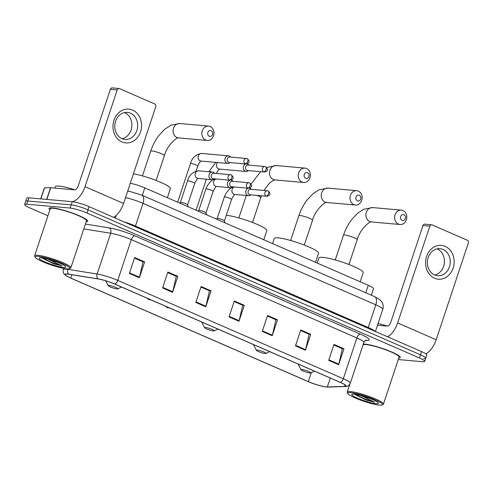<?xml version="1.0" encoding="UTF-8"?>
<svg xmlns="http://www.w3.org/2000/svg" width="493" height="493" viewBox="0 0 493 493"><rect width="100%" height="100%" fill="white"/><g stroke="black" fill="none" stroke-linecap="round" stroke-linejoin="round"><path stroke-width="0.74" d="M130.288 183.267A12.726 1.861 18.4 0 1 144.788 187.876L368.271 285.305A12.726 1.861 18.4 0 1 373.503 288.713L371.346 295.196M423.623 358.528A12.726 1.861 -161.6 0 0 425.73 358.201L426.79 355.015A12.726 1.861 -161.6 0 0 421.564 351.608L89.042 206.641A12.726 1.861 -161.6 0 0 72.231 201.686L28.877 197.822A12.726 1.861 -161.6 0 0 26.77 198.149L25.71 201.335A12.726 1.861 -161.6 0 1 27.818 201.008A12.726 1.861 -161.6 0 0 25.71 201.335L24.65 204.521A12.726 1.861 -161.6 0 0 29.882 207.929L47.92 215.792M425.73 358.201A12.726 1.861 -161.6 0 0 420.504 354.794L87.982 209.827A12.726 1.861 -161.6 0 0 71.171 204.872L27.818 201.008L71.171 204.872A12.726 1.861 -161.6 0 1 87.982 209.827L420.504 354.794A12.726 1.861 -161.6 0 1 425.73 358.201L424.67 361.387A12.726 1.861 -161.6 0 0 419.444 357.98L86.922 213.013A12.726 1.861 -161.6 0 0 70.111 208.058L26.758 204.194A12.726 1.861 -161.6 0 0 24.65 204.521M398.745 358.103A20.361 2.976 -161.6 0 0 400.279 357.517A20.361 2.976 -161.6 0 0 387.134 350.135A20.361 2.976 -161.6 0 0 365.011 344.139A20.361 2.976 -161.6 0 0 363.329 344.077A20.361 2.976 -161.6 0 1 365.011 344.139A20.361 2.976 -161.6 0 1 387.134 350.135A20.361 2.976 -161.6 0 1 400.279 357.517A20.361 2.976 -161.6 0 1 398.745 358.103M86.152 221.825A20.361 2.976 -161.6 0 0 87.686 221.24A20.361 2.976 -161.6 0 0 74.548 213.857A20.361 2.976 -161.6 0 0 52.418 207.861A20.361 2.976 -161.6 0 0 49.047 208.385A20.361 2.976 -161.6 0 0 49.929 209.771A20.361 2.976 -161.6 0 1 49.047 208.385A20.361 2.976 -161.6 0 1 52.418 207.861A20.361 2.976 -161.6 0 1 74.548 213.857A20.361 2.976 -161.6 0 1 87.686 221.24A20.361 2.976 -161.6 0 1 86.152 221.825M326.255 386.906A13.576 1.984 18.4 0 1 308.322 381.619L70.807 278.07A13.576 1.984 18.4 0 1 65.224 274.441A13.576 1.984 18.4 0 1 68.909 274.274L98.15 278.952A13.576 1.984 18.4 0 1 114.653 284.054L340.219 382.389A13.576 1.984 18.4 0 1 345.803 386.025A13.576 1.984 18.4 0 1 344.656 386.42L327.358 386.95A13.576 1.984 18.4 0 1 326.255 386.906M326.52 387.023A13.915 2.034 -161.6 0 0 326.686 387.036A13.915 2.034 -161.6 0 0 327.654 387.067L344.952 386.537A13.915 2.034 -161.6 0 0 340.404 382.408L114.838 284.067A13.915 2.034 -161.6 0 0 97.922 278.841L68.675 274.163A13.915 2.034 -161.6 0 0 66.395 275.914A13.915 2.034 -161.6 0 0 70.622 278.058L308.137 381.607A13.915 2.034 -161.6 0 0 326.52 387.023M398.264 359.551L422.563 361.714A12.726 1.861 -161.6 0 0 424.67 361.387M162.598 287.949L167.897 272.025L177.862 276.37L172.562 292.294L162.598 287.949M129.382 273.467L134.675 257.543L144.64 261.888L139.346 277.812L129.382 273.467M262.258 331.401L267.551 315.471L277.516 319.815L272.222 335.745L262.258 331.401M295.473 345.883L300.773 329.953L310.738 334.297L305.438 350.227L295.473 345.883M328.695 360.365L333.989 344.434L343.96 348.779L338.66 364.709L328.695 360.365M195.82 302.437L201.113 286.507L211.078 290.852L205.784 306.782L195.82 302.437M229.035 316.919L234.335 300.989L244.3 305.333L239 321.263L229.035 316.919M162.776 287.407L172.723 291.739L176.26 276.308L167.712 272.58L176.038 276.209L177.862 276.37M129.56 272.925L139.501 277.257L143.044 261.826L134.49 258.098L142.816 261.728L144.64 261.888M262.436 330.852L272.376 335.191L275.92 319.754L267.366 316.025L275.692 319.655L277.516 319.815M295.652 345.334L305.598 349.673L309.136 334.236L300.588 330.507L308.914 334.137L310.738 334.297M333.81 344.989L342.13 348.619L343.96 348.779M195.998 301.889L205.938 306.221L209.482 290.79L200.928 287.062L209.254 290.691L211.078 290.852M244.3 305.333L242.476 305.173L234.15 301.543L242.698 305.272L239.16 320.703A3.396 1.762 113.6 0 1 239 321.263M205.938 306.221A3.396 1.762 113.6 0 1 205.784 306.782M333.804 344.995L342.358 348.724L338.814 364.154A3.396 1.762 113.6 0 1 338.66 364.709M305.598 349.673A3.396 1.762 113.6 0 1 305.438 350.227M272.376 335.191A3.396 1.762 113.6 0 1 272.222 335.745M139.501 277.257A3.396 1.762 113.6 0 1 139.346 277.812M172.723 291.739A3.396 1.762 113.6 0 1 172.562 292.294M445.161 246.358A16.965 14.285 -84.9 0 1 453.153 268.081A16.965 14.285 -84.9 0 1 434.567 278.212A16.965 14.285 -84.9 0 1 426.574 256.496A16.965 14.285 -84.9 0 1 445.161 246.358M434.573 274.934A13.576 11.425 95.1 0 0 437.605 275.716A13.576 11.425 95.1 0 0 449.918 265.043A13.576 11.425 95.1 0 0 443.047 249.452A13.576 11.425 95.1 0 0 440.015 248.669A13.576 11.425 95.1 0 0 427.702 259.343A13.576 11.425 95.1 0 0 434.573 274.934M437.081 248.86A13.576 11.425 -84.9 0 1 437.26 248.934A13.576 11.425 -84.9 0 1 444.39 262.806A13.576 11.425 -84.9 0 1 434.746 275.014M425.835 353.838A16.965 8.819 -66.4 0 0 436.163 339.732L468.35 242.969A2.12 1.787 95.1 0 0 467.352 240.257L432.139 224.907A2.12 1.787 95.1 0 0 431.665 224.783A2.12 1.787 95.1 0 0 429.816 226.17L422.969 225.56L390.783 322.323A4.24 2.206 113.6 0 1 387.178 326.101L377.484 325.238M387.671 336.836A16.965 8.819 -66.4 0 0 397.629 322.933L429.816 226.17M422.969 225.56A2.12 1.787 -84.9 0 1 424.818 224.173L431.665 224.783M350.776 392.65A18.241 2.662 -161.6 0 0 347.818 393.556A18.241 2.662 -161.6 0 0 360.753 400.193A18.241 2.662 -161.6 0 0 379.345 405.104A18.241 2.662 -161.6 0 0 382.057 404.944A18.241 2.662 -161.6 0 0 371.796 398.48A18.241 2.662 -161.6 0 0 350.776 392.65M382.057 404.944L383.11 404.433A19.091 2.792 -161.6 0 0 383.437 404.106A19.091 2.792 -161.6 0 0 371.118 397.179A19.091 2.792 -161.6 0 0 350.375 391.565A19.091 2.792 -161.6 0 0 347.214 392.052A19.091 2.792 -161.6 0 0 347.282 392.514L347.818 393.556M383.437 404.106L399.071 357.117A19.091 2.792 -161.6 0 0 386.752 350.19A19.091 2.792 -161.6 0 0 366.009 344.576A19.091 2.792 -161.6 0 0 363.094 344.786M361.733 395.713A10.606 1.547 -161.6 0 0 369.621 398.338M376.023 403.656A14.001 2.046 -161.6 0 0 378.297 402.966A14.001 2.046 -161.6 0 0 368.37 397.869A14.001 2.046 -161.6 0 0 354.097 394.098A14.001 2.046 -161.6 0 0 352.014 394.221A14.001 2.046 -161.6 0 0 359.896 399.182A14.001 2.046 -161.6 0 0 376.023 403.656M354.393 394.234L366.385 400.137L374.606 402.14L361.012 395.583M387.412 326.107A21.211 3.1 -161.6 0 0 378.063 323.5M374.606 402.14L364.647 398.917L355.287 394.246M366.385 400.137L354.331 394.123M403.933 214.738A2.97 2.502 95.1 0 0 400.68 216.513A2.97 2.502 95.1 0 0 402.078 220.316A2.97 2.502 95.1 0 0 405.332 218.541A2.97 2.502 95.1 0 0 403.933 214.738M398.473 224.093A7.21 6.07 -84.9 0 1 394.819 215.811A7.21 6.07 -84.9 0 1 401.364 210.141A7.21 6.07 -84.9 0 1 402.972 210.554A7.21 6.07 -84.9 0 1 406.626 218.837A7.21 6.07 -84.9 0 1 400.082 224.506A7.21 6.07 -84.9 0 1 398.473 224.093M301.845 369.491A5.09 0.746 -161.6 0 0 301.02 369.744A5.09 0.746 -161.6 0 0 304.631 371.599A5.09 0.746 -161.6 0 0 309.814 372.967A5.09 0.746 -161.6 0 0 310.572 372.924A5.09 0.746 -161.6 0 0 307.712 371.118A5.09 0.746 -161.6 0 0 301.845 369.491M360.173 281.78L363.205 272.672A23.331 3.408 -161.6 0 0 348.144 264.211A23.331 3.408 -161.6 0 0 322.798 257.346A23.331 3.408 -161.6 0 0 318.928 257.944L317.227 263.052M359.286 195.277A2.97 2.502 95.1 0 0 356.032 197.052A2.97 2.502 95.1 0 0 357.431 200.848A2.97 2.502 95.1 0 0 360.685 199.08A2.97 2.502 95.1 0 0 359.286 195.277M353.826 204.632A7.21 6.07 -84.9 0 1 350.172 196.343A7.21 6.07 -84.9 0 1 356.716 190.68A7.21 6.07 -84.9 0 1 358.331 191.093A7.21 6.07 -84.9 0 1 361.979 199.375A7.21 6.07 -84.9 0 1 355.435 205.045A7.21 6.07 -84.9 0 1 353.826 204.632M257.198 350.03A5.09 0.746 -161.6 0 0 256.372 350.283A5.09 0.746 -161.6 0 0 259.984 352.131A5.09 0.746 -161.6 0 0 265.172 353.506A5.09 0.746 -161.6 0 0 265.924 353.463A5.09 0.746 -161.6 0 0 263.065 351.657A5.09 0.746 -161.6 0 0 257.198 350.03M315.526 262.313L318.558 253.211A23.331 3.408 -161.6 0 0 303.503 244.744A23.331 3.408 -161.6 0 0 278.151 237.879A23.331 3.408 -161.6 0 0 274.281 238.483L272.58 243.591M307.527 172.71A2.97 2.502 95.1 0 0 304.28 174.485A2.97 2.502 95.1 0 0 305.678 178.287A2.97 2.502 95.1 0 0 308.926 176.512A2.97 2.502 95.1 0 0 307.527 172.71M302.067 182.065A7.21 6.07 -84.9 0 1 298.419 173.782A7.21 6.07 -84.9 0 1 304.964 168.113A7.21 6.07 -84.9 0 1 306.572 168.526A7.21 6.07 -84.9 0 1 310.22 176.814A7.21 6.07 -84.9 0 1 303.682 182.478A7.21 6.07 -84.9 0 1 302.067 182.065M205.439 327.463A5.09 0.746 -161.6 0 0 204.613 327.716A5.09 0.746 -161.6 0 0 208.225 329.57A5.09 0.746 -161.6 0 0 213.414 330.939A5.09 0.746 -161.6 0 0 214.172 330.895A5.09 0.746 -161.6 0 0 211.306 329.09A5.09 0.746 -161.6 0 0 205.439 327.463M263.773 239.752L266.805 230.644A23.331 3.408 -161.6 0 0 251.744 222.183A23.331 3.408 -161.6 0 0 226.392 215.318A23.331 3.408 -161.6 0 0 226.275 215.305M211.127 130.688A2.97 2.502 95.1 0 0 207.873 132.457A2.97 2.502 95.1 0 0 209.272 136.259A2.97 2.502 95.1 0 0 212.526 134.484A2.97 2.502 95.1 0 0 211.127 130.688M205.667 140.037A7.21 6.07 -84.9 0 1 202.019 131.754A7.21 6.07 -84.9 0 1 208.557 126.085A7.21 6.07 -84.9 0 1 210.172 126.498A7.21 6.07 -84.9 0 1 213.82 134.786A7.21 6.07 -84.9 0 1 207.282 140.45A7.21 6.07 -84.9 0 1 205.667 140.037M109.039 285.435A5.09 0.746 -161.6 0 0 108.213 285.693A5.09 0.746 -161.6 0 0 111.825 287.542A5.09 0.746 -161.6 0 0 117.014 288.916A5.09 0.746 -161.6 0 0 117.772 288.867A5.09 0.746 -161.6 0 0 114.906 287.068A5.09 0.746 -161.6 0 0 109.039 285.435M167.374 197.724L170.399 188.616A23.331 3.408 -161.6 0 0 157.772 181.104A23.331 3.408 -161.6 0 0 133.443 173.77M245.754 163.984A3.821 3.211 95.1 0 0 243.511 166.363A3.821 3.211 95.1 0 0 245.304 171.25A3.821 3.211 95.1 0 0 246.161 171.465A3.821 3.211 95.1 0 0 248.318 170.738L248.478 170.609M248.965 165.118L248.836 164.958A3.821 3.211 95.1 0 0 247.689 164.083A3.821 3.211 95.1 0 0 247.036 163.886M265.474 166.689A2.755 2.323 95.1 0 0 264.858 166.529L248.115 165.038A2.755 2.323 95.1 0 0 245.705 166.844A2.755 2.323 95.1 0 0 247.005 170.375A2.755 2.323 95.1 0 0 247.622 170.535L264.371 172.026C267.28 171.361 268.962 169.845 265.715 166.751A2.755 1.436 -66.4 0 1 266.097 169.413A2.755 1.436 113.6 0 1 263.755 171.866A2.755 2.323 95.1 0 0 264.371 172.026M230.564 157.094L230.434 156.934A3.821 3.211 95.1 0 0 229.288 156.059A3.821 3.211 95.1 0 0 228.432 155.837A3.821 3.211 95.1 0 0 225.104 158.339A3.821 3.211 95.1 0 0 226.903 163.226A3.821 3.211 95.1 0 0 227.754 163.442A3.821 3.211 95.1 0 0 229.917 162.715L230.071 162.585M247.073 158.666A2.755 2.323 95.1 0 0 246.457 158.506L229.707 157.014A2.755 2.323 95.1 0 0 227.304 158.82A2.755 2.323 95.1 0 0 228.604 162.351A2.755 2.323 95.1 0 0 229.22 162.511L245.964 164.003C248.879 163.337 250.555 161.821 247.313 158.728A2.755 1.436 -66.4 0 1 247.696 161.39A2.755 1.436 113.6 0 1 245.348 163.842A2.755 2.323 95.1 0 0 245.964 164.003M224.401 220.938A3.821 0.561 -161.6 0 0 224.401 220.87A3.821 0.561 -161.6 0 0 221.745 219.477A3.821 0.561 -161.6 0 0 217.789 218.43A3.821 0.561 -161.6 0 0 217.197 218.473L216.328 219.071M248.225 188.221A3.821 3.211 95.1 0 0 245.982 190.6A3.821 3.211 95.1 0 0 248.632 195.709A3.821 3.211 95.1 0 0 250.789 194.981L250.949 194.846M267.945 190.933A2.755 2.323 95.1 0 0 267.329 190.773L250.586 189.281A2.755 2.323 95.1 0 0 248.182 191.087A2.755 2.323 95.1 0 0 249.476 194.612A2.755 2.323 95.1 0 0 250.093 194.772L266.842 196.263C269.751 195.604 271.433 194.082 268.186 190.988A2.755 1.436 -66.4 0 1 268.568 193.65A2.755 1.436 113.6 0 1 266.226 196.109A2.755 2.323 95.1 0 0 266.842 196.263M251.436 189.355L251.307 189.195A3.821 3.211 95.1 0 0 249.507 188.129M206 212.914A3.821 0.561 -161.6 0 0 205.994 212.847A3.821 0.561 -161.6 0 0 203.344 211.46A3.821 0.561 -161.6 0 0 199.388 210.406A3.821 0.561 -161.6 0 0 198.796 210.456L197.927 211.047M229.824 180.198A3.821 3.211 95.1 0 0 227.575 182.576A3.821 3.211 95.1 0 0 230.231 187.685A3.821 3.211 95.1 0 0 232.388 186.958L232.542 186.822M249.544 182.909A2.755 2.323 95.1 0 0 248.928 182.749L232.178 181.258A2.755 2.323 95.1 0 0 229.775 183.063A2.755 2.323 95.1 0 0 231.075 186.588A2.755 2.323 95.1 0 0 231.692 186.748L248.441 188.24C251.35 187.58 253.032 186.058 249.785 182.965A2.755 1.436 -66.4 0 1 250.167 185.627A2.755 1.436 113.6 0 1 247.825 188.086A2.755 2.323 95.1 0 0 248.441 188.24M233.035 181.332L232.906 181.177A3.821 3.211 95.1 0 0 231.106 180.105M187.593 204.891A3.821 0.561 -161.6 0 0 187.593 204.823A3.821 0.561 -161.6 0 0 184.937 203.436A3.821 0.561 -161.6 0 0 180.98 202.383A3.821 0.561 -161.6 0 0 180.389 202.432L179.526 203.024M214.634 173.308L214.498 173.154A3.821 3.211 95.1 0 0 212.501 172.057A3.821 3.211 95.1 0 0 209.174 174.553A3.821 3.211 95.1 0 0 211.824 179.662A3.821 3.211 95.1 0 0 213.987 178.934L214.141 178.805M231.143 174.886A2.755 2.323 95.1 0 0 230.527 174.725L213.777 173.234A2.755 2.323 95.1 0 0 211.374 175.04A2.755 2.323 95.1 0 0 212.674 178.571A2.755 2.323 95.1 0 0 213.29 178.725L230.034 180.216C232.949 179.557 234.625 178.035 231.383 174.947A2.755 1.436 -66.4 0 1 231.765 177.603A2.755 1.436 113.6 0 1 229.418 180.062A2.755 2.323 95.1 0 0 230.034 180.216M132.574 110.081A16.965 14.285 -84.9 0 1 140.56 131.804A16.965 14.285 -84.9 0 1 121.974 141.935A16.965 14.285 -84.9 0 1 113.988 120.218A16.965 14.285 -84.9 0 1 132.574 110.081M121.981 138.656A13.576 11.425 95.1 0 0 125.012 139.439A13.576 11.425 95.1 0 0 137.331 128.765A13.576 11.425 95.1 0 0 130.46 113.174A13.576 11.425 95.1 0 0 127.422 112.392A13.576 11.425 95.1 0 0 115.109 123.065A13.576 11.425 95.1 0 0 121.981 138.656M124.489 112.583A13.576 11.425 -84.9 0 1 124.667 112.657A13.576 11.425 -84.9 0 1 131.797 126.528A13.576 11.425 -84.9 0 1 122.159 138.73M113.618 217.358A16.965 8.819 -66.4 0 0 123.57 203.455L155.757 106.691A2.12 1.787 95.1 0 0 154.759 103.98L119.546 88.629A2.12 1.787 95.1 0 0 119.072 88.506A2.12 1.787 95.1 0 0 117.223 89.892L110.383 89.282L78.19 186.046A4.24 2.206 113.6 0 1 74.585 189.823L50.73 187.697L46.829 199.425M70.111 208.058L72.231 201.686A16.965 8.819 -66.4 0 0 85.036 186.656L117.223 89.892M110.383 89.282A2.12 1.787 -84.9 0 1 112.231 87.896L119.072 88.506M40.728 198.876L44.37 187.938A2.12 0.308 18.4 0 1 44.549 187.876L50.557 187.691A2.12 0.308 18.4 0 1 50.73 187.697M38.189 256.372A18.241 2.662 -161.6 0 0 35.225 257.278A18.241 2.662 -161.6 0 0 48.166 263.915A18.241 2.662 -161.6 0 0 66.752 268.827A18.241 2.662 -161.6 0 0 69.464 268.667A18.241 2.662 -161.6 0 0 59.209 262.202A18.241 2.662 -161.6 0 0 38.189 256.372M69.464 268.667L70.517 268.155A19.091 2.792 -161.6 0 0 70.85 267.828A19.091 2.792 -161.6 0 0 58.531 260.902A19.091 2.792 -161.6 0 0 37.788 255.288A19.091 2.792 -161.6 0 0 34.621 255.775A19.091 2.792 -161.6 0 0 34.689 256.237L35.225 257.278M70.85 267.828L86.478 220.839A19.091 2.792 -161.6 0 0 74.16 213.913A19.091 2.792 -161.6 0 0 53.417 208.299A19.091 2.792 -161.6 0 0 50.255 208.792L34.621 255.775M74.825 189.823A21.211 3.1 -161.6 0 0 58.907 186.071A21.211 3.1 -161.6 0 0 55.395 186.619L54.908 188.073M49.146 259.435A10.606 1.547 -161.6 0 0 57.028 262.06M63.431 267.379A14.001 2.046 -161.6 0 0 65.705 266.682A14.001 2.046 -161.6 0 0 55.783 261.592A14.001 2.046 -161.6 0 0 41.511 257.821A14.001 2.046 -161.6 0 0 39.428 257.944A14.001 2.046 -161.6 0 0 47.303 262.905A14.001 2.046 -161.6 0 0 63.431 267.379M41.806 257.956L53.799 263.86L62.013 265.863L48.419 259.306M62.013 265.863L52.055 262.633L42.7 257.962M53.799 263.86L41.739 257.845M365.788 292.774L368.271 285.305M142.304 195.345L144.788 187.876M421.564 351.608L419.444 357.98M28.877 197.822L26.758 204.194M89.042 206.641L86.922 213.013M127.57 191.444A8.486 6.267 -80.9 0 1 129.48 191.358L141.842 195.142L374.625 296.626L380.121 299.873L382.13 302.394C383.308 304.619 383.523 306.942 382.771 309.351A16.965 2.477 -161.6 0 0 375.795 304.81L368.246 327.506A16.965 2.477 18.4 0 1 374.865 331.247M116.268 215.355L115.35 218.109M374.625 296.626A8.486 4.412 113.6 0 1 375.795 304.81L143.013 203.326L135.464 226.028L368.246 327.506A2.12 1.103 -66.4 0 0 368.08 328.289M141.842 195.142A8.486 4.412 113.6 0 1 143.013 203.326A16.965 2.477 -161.6 0 0 125.53 197.57M123.916 221.844A16.965 2.477 18.4 0 1 135.464 226.028A2.12 1.103 -66.4 0 0 135.298 226.805M308.322 381.619L311.342 372.548M326.686 387.036L328.03 387.073A4.24 3.901 -91.8 0 1 327.654 387.067M114.838 284.067A4.24 2.206 -66.4 0 0 117.753 280.394L343.319 378.729A4.24 2.206 113.6 0 1 340.404 382.408M97.922 278.841A4.24 3.131 -80.9 0 1 97.121 274.016A16.965 2.477 18.4 0 1 117.753 280.394L131.317 239.616A16.965 2.477 -161.6 0 0 110.691 233.238L83.785 228.937M328.03 387.073L345.322 386.543A4.24 3.901 -91.8 0 1 344.952 386.537M360.488 334.174A4.24 2.206 113.6 0 0 356.883 337.958L343.319 378.729A16.965 2.477 18.4 0 1 350.295 383.277L363.859 342.499A16.965 2.477 -161.6 0 0 356.883 337.958L131.317 239.616A4.24 2.206 113.6 0 1 134.922 235.839L360.488 334.174A21.211 3.1 18.4 0 1 367.421 340.466L365.393 340.527M68.675 274.163A4.24 3.131 -80.9 0 1 67.88 269.338L97.121 274.016L110.691 233.238A4.24 3.131 99.1 0 0 109.138 227.865A21.211 3.1 18.4 0 1 134.922 235.839M66.395 275.914L64.466 274.373C64.281 273.794 62.821 273.825 63.277 269.542A16.965 2.477 18.4 0 1 67.88 269.338L68.028 268.888M85.406 224.069L109.138 227.865M367.421 340.466A4.24 3.901 88.2 0 0 366.126 340.207M70.807 278.07L71.91 274.755M327.358 386.95L330.31 378.069M344.656 386.42L345.118 385.027M229.214 316.37L239.16 320.703M328.874 359.816L338.814 364.154M397.629 322.933L436.163 339.732M369.725 221.53A7.21 6.07 95.1 0 0 371.334 221.949C371.512 220.192 360.309 227.957 357.178 239.709A7.21 1.054 18.4 0 0 354.214 237.78A7.21 1.054 18.4 0 0 344.693 234.97A7.21 1.054 18.4 0 0 343.498 235.161C345.427 229.405 348.138 224.216 351.638 219.582L357.456 213.352L363.692 209.285L372.616 207.578A7.21 6.07 95.1 0 0 366.071 213.247A7.21 6.07 95.1 0 0 369.725 221.53M325.078 202.068A7.21 6.07 95.1 0 0 326.686 202.481C326.865 200.731 315.662 208.496 312.537 220.248A7.21 1.054 18.4 0 0 309.573 218.319A7.21 1.054 18.4 0 0 300.046 215.509A7.21 1.054 18.4 0 0 298.85 215.694C300.779 209.944 303.497 204.749 306.991 200.115L312.808 193.891L319.045 189.817L327.968 188.116A7.21 6.07 95.1 0 0 321.43 193.786A7.21 6.07 95.1 0 0 325.078 202.068M266.738 167.521L276.216 165.549A7.21 6.07 95.1 0 0 269.671 171.219A7.21 6.07 95.1 0 0 273.319 179.507A7.21 6.07 95.1 0 0 274.934 179.92L272.999 180.512L269.32 183.31L263.971 190.471M256.927 195.382A7.21 1.054 18.4 0 1 257.814 195.752A7.21 1.054 18.4 0 1 260.779 197.681L261.463 195.783M176.919 137.479A7.21 6.07 95.1 0 0 178.534 137.892C178.712 136.142 167.503 143.907 164.379 155.659A7.21 1.054 18.4 0 0 161.414 153.724A7.21 1.054 18.4 0 0 151.887 150.92A7.21 1.054 18.4 0 0 150.692 151.104C152.627 145.349 155.338 140.16 158.832 135.526L164.65 129.302L170.886 125.228L179.809 123.527A7.21 6.07 95.1 0 0 173.271 129.191A7.21 6.07 95.1 0 0 176.919 137.479M169.512 307.965L167.25 307.65A4.24 2.206 -66.4 0 0 167.62 307.743A4.24 2.206 113.6 0 0 168.544 307.546M215.299 173.37A3.821 0.561 -161.6 0 0 214.738 173.098A3.821 0.561 -161.6 0 0 214.264 172.895M217.549 162.536A3.821 3.211 95.1 0 0 218.522 168.859A3.821 3.211 95.1 0 0 218.713 168.933A3.821 3.211 95.1 0 0 219.373 169.081L246.161 171.465M211.608 171.977A3.821 0.561 -161.6 0 0 209.513 171.533A3.821 0.561 -161.6 0 0 208.878 171.632L208.847 171.73M265.715 166.751L264.858 166.529A2.755 2.323 95.1 0 0 262.356 168.698A2.755 2.323 95.1 0 0 263.755 171.866M151.104 299.947L148.849 299.627A4.24 2.206 -66.4 0 0 149.219 299.719A4.24 2.206 113.6 0 0 150.137 299.522M196.023 171.12L197.718 166.018A3.821 0.561 -161.6 0 0 196.337 165.075A3.821 0.561 -161.6 0 0 191.105 163.51A3.821 0.561 -161.6 0 0 190.477 163.608L177.634 202.198M228.432 155.837L201.649 153.452A3.821 3.211 95.1 0 0 198.186 156.454A3.821 3.211 95.1 0 0 200.115 160.835A3.821 3.211 95.1 0 0 200.306 160.915A3.821 3.211 95.1 0 0 200.971 161.057L227.754 163.442M247.313 158.728L246.457 158.506A2.755 2.323 95.1 0 0 243.955 160.675A2.755 2.323 95.1 0 0 245.348 163.842M224.414 220.907L231.556 199.437A3.821 0.561 -161.6 0 0 230.169 198.494A3.821 0.561 -161.6 0 0 224.944 196.929A3.821 0.561 -161.6 0 0 224.309 197.021L217.166 218.498M234.397 186.989A3.821 3.211 95.1 0 0 232.154 189.367A3.821 3.211 95.1 0 0 234.144 194.328A3.821 3.211 95.1 0 0 234.804 194.476L248.632 195.709M268.186 190.988L267.329 190.773A2.755 2.323 95.1 0 0 264.827 192.942A2.755 2.323 95.1 0 0 266.226 196.109M206.006 212.884L213.149 191.413A3.821 0.561 -161.6 0 0 211.768 190.471A3.821 0.561 -161.6 0 0 206.536 188.905A3.821 0.561 -161.6 0 0 205.908 189.004L198.765 210.474M215.996 178.965A3.821 3.211 95.1 0 0 213.752 181.344A3.821 3.211 95.1 0 0 215.737 186.305A3.821 3.211 95.1 0 0 216.402 186.453L230.231 187.685M249.785 182.965L248.928 182.749A2.755 2.323 95.1 0 0 246.426 184.918A2.755 2.323 95.1 0 0 247.825 188.086M187.605 204.86L194.747 183.39A3.821 0.561 -161.6 0 0 193.361 182.447A3.821 0.561 -161.6 0 0 188.135 180.882A3.821 0.561 -161.6 0 0 187.5 180.98L180.358 202.45M187.5 180.98C189.01 175.169 192.738 171.78 198.679 170.824A3.821 3.211 95.1 0 0 195.351 173.32A3.821 3.211 95.1 0 0 197.336 178.281A3.821 3.211 95.1 0 0 198.001 178.429L211.824 179.662M231.383 174.947L230.527 174.725A2.755 2.323 95.1 0 0 228.025 176.895A2.755 2.323 95.1 0 0 229.418 180.062M85.036 186.656L123.57 203.455M46.662 199.406L50.557 187.691M44.549 187.876L40.882 198.895M382.771 309.351L375.407 331.487M127.693 191.068L129.48 191.358M345.322 386.543C346.185 386.216 347.947 387.301 350.295 383.277M63.277 269.542L63.665 268.377M363.859 342.499C365.103 340.663 365.886 339.899 366.2 340.195L365.966 340.207M349.784 384.324L347.214 392.052M372.616 207.578L401.364 210.141M335.246 259.959L343.498 235.161M301.02 369.744L298.068 364.013M310.572 372.924L314.318 371.1M371.334 221.949L400.082 224.506M348.933 264.507L357.178 239.709M327.968 188.116L356.716 190.68M290.599 240.492L298.85 215.694M256.372 350.283L253.42 344.552M265.924 353.463L269.671 351.632M326.686 202.481L355.435 205.045M304.286 245.046L312.537 220.248M276.216 165.549L304.964 168.113M238.846 217.931L246.303 195.499M204.613 327.716L201.668 321.984M214.172 330.895L217.918 329.071M274.934 179.92L303.682 182.478M251.036 184.062L260.631 171.693M252.527 222.485L260.779 197.681M179.809 123.527L208.557 126.085M142.44 175.902L150.692 151.104M108.213 285.693L105.693 280.794M117.772 288.867L121.518 287.043M178.534 137.892L207.282 140.45M156.127 180.456L164.379 155.659M216.335 173.462L217.45 171.274L219.564 169.099M196.041 210.221L206.37 179.175M215.909 162.388L208.878 171.632M214.424 179.144L214.529 178.836M167.25 307.65L165.482 306.215M197.718 166.018C199.308 162.715 200.478 161.057 201.236 161.045M201.649 153.452C195.709 154.408 191.98 157.797 190.477 163.608M148.849 299.627L147.08 298.191M231.556 199.437C233.146 196.128 234.317 194.476 235.069 194.464M233.793 186.939L230.823 188.079L229.017 189.454L225.788 193.657L224.309 197.021M224.401 220.87L225.091 222.885M213.149 191.413C214.738 188.11 215.909 186.453 216.667 186.44M215.392 178.916L212.421 180.056L210.616 181.43L207.38 185.633L205.908 189.004M205.994 212.847L206.69 214.862M194.747 183.39C196.337 180.087 197.508 178.429 198.26 178.417M198.679 170.824L212.501 172.057M187.593 204.823L188.283 206.838"/></g></svg>
